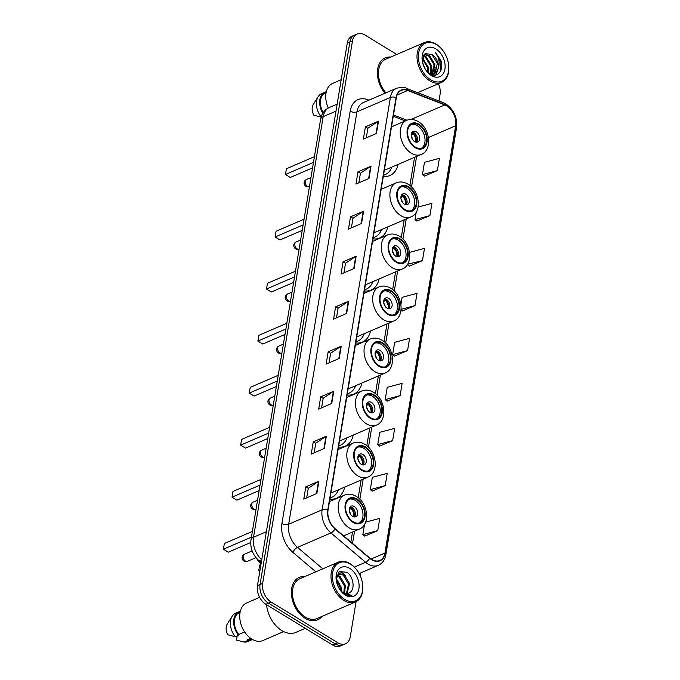 <?xml version="1.0" encoding="UTF-8"?>
<svg xmlns="http://www.w3.org/2000/svg" width="680" height="680" viewBox="0 0 680 680"><rect width="100%" height="100%" fill="white"/><g stroke="black" fill="none" stroke-linecap="round" stroke-linejoin="round"><path stroke-width="1.02" d="M355.733 342.941A25.534 17.221 66.7 0 0 362.398 342.1A25.534 17.221 66.7 0 0 370.498 330.999M372.963 238.867A25.534 17.221 66.7 0 0 379.627 238.025A25.534 17.221 66.7 0 0 387.727 226.925M364.344 290.904A25.534 17.221 66.7 0 0 371.008 290.062A25.534 17.221 66.7 0 0 379.117 278.962M347.115 394.978A25.534 17.221 66.7 0 0 353.778 394.137A25.534 17.221 66.7 0 0 361.887 383.036M338.504 447.015A25.534 17.221 66.7 0 0 345.168 446.173A25.534 17.221 66.7 0 0 353.269 435.072M329.885 499.06A25.534 17.221 66.7 0 0 336.549 498.21A25.534 17.221 66.7 0 0 344.658 487.118M383.308 176.35A25.534 17.221 66.7 0 0 389.971 175.508A25.534 17.221 66.7 0 0 398.08 164.407M261.086 563.66L260.525 563.176A14.459 9.75 -113.3 0 1 256.479 558.246M396.797 54.442L364.939 35.003A14.459 9.75 66.7 0 0 357.187 34L351.959 36.252A14.459 9.75 66.7 0 0 347.25 43.163L257.448 585.641A14.459 9.75 66.7 0 0 265.846 604.274L332.571 644.997A14.459 9.75 66.7 0 0 340.323 646L342.941 644.878A14.459 9.75 66.7 0 1 335.189 643.875A14.459 9.75 66.7 0 0 342.941 644.878L345.55 643.748A14.459 9.75 66.7 0 0 350.26 636.837L356.074 601.689M354.577 35.122A14.459 9.75 66.7 0 0 349.868 42.041L260.066 584.519A14.459 9.75 66.7 0 0 268.455 603.152L335.189 643.875L268.455 603.152A14.459 9.75 66.7 0 1 260.066 584.519L349.868 42.041A14.459 9.75 66.7 0 1 354.577 35.122M390.787 57.026A23.128 15.598 66.7 0 0 385.228 57.851A23.128 15.598 66.7 0 0 384.94 93.27A23.128 15.598 66.7 0 1 385.228 57.851A23.128 15.598 66.7 0 1 390.787 57.026M304.767 576.597A23.128 15.598 66.7 0 0 299.217 577.413A23.128 15.598 66.7 0 0 291.669 596.496A23.128 15.598 66.7 0 0 305.116 618.29A23.128 15.598 66.7 0 0 317.517 619.896A23.128 15.598 66.7 0 0 321.929 616.42A23.128 15.598 66.7 0 1 317.517 619.896A23.128 15.598 66.7 0 1 305.116 618.29A23.128 15.598 66.7 0 1 291.669 596.496A23.128 15.598 66.7 0 1 299.217 577.413A23.128 15.598 66.7 0 1 304.767 576.597M446.709 105.918A15.419 10.396 -113.3 0 1 455.66 125.791L384.923 553.069A15.419 10.396 -113.3 0 1 379.907 560.439A15.419 10.396 -113.3 0 1 369.741 557.991L335.104 528.658A15.419 10.396 -113.3 0 1 328.049 510.162L396.321 97.775A15.419 10.396 -113.3 0 1 401.336 90.406A15.419 10.396 -113.3 0 1 407.643 90.491L444.745 104.933A15.419 10.396 -113.3 0 1 446.709 105.918M446.76 105.587A15.801 10.659 66.7 0 0 444.745 104.584L407.651 90.142A15.801 10.659 66.7 0 0 396.041 97.605L327.769 509.991A15.801 10.659 66.7 0 0 335.002 528.955L369.639 558.288A15.801 10.659 66.7 0 0 385.203 553.231L455.94 125.962A15.801 10.659 66.7 0 0 446.76 105.587M364.701 536.112L377.749 530.63L379.78 518.356L365.644 522.121M372.147 491.113L385.195 485.622L387.226 473.356L372.325 477.326L370.294 489.6L372.257 491.198M379.601 446.114L392.649 440.623L394.68 428.349L379.772 432.319L377.74 444.592L379.703 446.199M387.048 401.106L400.095 395.624L402.126 383.35L387.226 387.32L385.195 399.594L387.158 401.2M424.295 176.103L437.342 170.612L439.382 158.338L424.473 162.307L422.442 174.581L424.405 176.188M416.849 221.102L429.896 215.611L431.927 203.345L418.124 207.018M409.402 266.101L422.45 260.618L424.481 248.345L409.555 252.425M401.948 311.108L414.995 305.618L417.027 293.344L402.126 297.313L400.936 304.462M394.502 356.107L407.55 350.616L409.581 338.351L394.672 342.32L392.64 354.594L394.604 356.192M357.187 34A14.459 9.75 66.7 0 0 352.486 40.91L262.675 583.389A14.459 9.75 66.7 0 0 271.074 602.021L337.798 642.744A14.459 9.75 66.7 0 0 345.55 643.748M360.324 576.037L360.85 572.84M438.974 100.972L440.062 94.359A14.459 9.75 66.7 0 0 438.413 83.734M331.755 403.469L318.682 409.096L320.714 396.822L333.786 391.195L331.755 403.469M324.309 448.469L311.236 454.096L313.267 441.83L326.341 436.194L324.309 448.469M316.854 493.467L303.781 499.103L305.813 486.829L318.886 481.193L316.854 493.467M354.101 268.464L341.037 274.091L343.069 261.817L356.133 256.19L354.101 268.464M361.556 223.456L348.483 229.092L350.514 216.818L363.587 211.182L361.556 223.456M369.002 178.457L355.938 184.084L357.969 171.819L371.034 166.183L369.002 178.457M376.457 133.458L363.383 139.085L365.415 126.811L378.488 121.184L376.457 133.458M339.201 358.462L326.137 364.098L328.168 351.824L341.241 346.188L339.201 358.462M346.655 313.463L333.582 319.09L335.614 306.825L348.687 301.189L346.655 313.463M335.614 306.825L338.07 308.32M336.49 317.841L338.079 308.252L348.279 301.41A3.851 1.964 9.4 0 1 348.687 301.189M328.168 351.824L330.616 353.32M329.043 362.839L330.625 353.26L340.825 346.409A3.851 1.964 9.4 0 1 341.241 346.188M365.415 126.811L367.872 128.307M366.291 137.836L367.88 128.248L378.072 121.406A3.851 1.964 9.4 0 1 378.488 121.184M357.969 171.819L360.417 173.315M358.844 182.835L360.425 173.247L370.625 166.405A3.851 1.964 9.4 0 1 371.034 166.183M350.514 216.818L352.971 218.314M351.39 227.834L352.979 218.254L363.179 211.404A3.851 1.964 9.4 0 1 363.587 211.182M343.069 261.817L345.517 263.313M343.944 272.841L345.525 263.253L355.725 256.411A3.851 1.964 9.4 0 1 356.133 256.19M305.813 486.829L308.269 488.325M306.688 497.845L308.278 488.265L318.478 481.414A3.851 1.964 9.4 0 1 318.886 481.193M313.267 441.83L315.716 443.326M314.143 452.846L315.724 443.258L325.924 436.415A3.851 1.964 9.4 0 1 326.341 436.194M320.714 396.822L323.17 398.319M321.589 407.847L323.178 398.259L333.378 391.416A3.851 1.964 9.4 0 1 333.786 391.195M407.55 350.616L392.64 354.594M414.995 305.618L401.124 309.315M401.013 310.344L402.058 311.194M422.45 260.618L407.6 264.231M407.541 264.588L409.504 266.195M429.896 215.611L414.995 219.589L416.211 212.194M414.995 219.589L416.959 221.187M437.342 170.612L422.442 174.581M400.095 395.624L385.195 399.594M392.649 440.623L377.74 444.592M385.195 485.622L370.294 489.6M377.749 530.63L362.839 534.599L364.523 524.424M362.839 534.599L364.803 536.206M430.678 79.79A20.723 13.974 66.7 0 0 448.647 64.906A20.723 13.974 66.7 0 0 441.966 49.393A20.723 13.974 66.7 0 0 436.5 44.608A20.723 13.974 66.7 0 0 418.65 53.083A20.723 13.974 66.7 0 0 430.678 79.79M441.966 49.393L441.702 49.079A21.684 14.62 66.7 0 0 435.982 44.072A21.684 14.62 66.7 0 0 424.363 42.568A21.684 14.62 66.7 0 0 417.282 60.452A21.684 14.62 66.7 0 0 429.887 80.886A21.684 14.62 66.7 0 0 441.515 82.391A21.684 14.62 66.7 0 0 448.698 65.314L448.647 64.906M422.484 57.978L428.366 67.243L428.341 72.794M423.334 55.624L426.139 56.822L431.63 65.832L430.482 74.137M423.087 56.108L425.323 57.171L430.814 66.181L429.99 73.924M424.243 54.374L429.403 55.411L434.894 64.422L432.471 74.239M424.082 54.561L428.587 55.768L434.078 64.778L431.995 74.264M422.646 62.755L425.153 68.935M422.356 58.794L427.541 67.592L427.695 72.241M426.751 71.298L429.615 73.703C437.265 78.897 444.287 70.269 440.946 60.511L435.344 52.334C439.101 57.282 440.045 62.636 438.183 68.4A10.889 7.344 66.7 0 0 431.851 54.358L437.35 63.367L435.276 72.853L433.798 73.95M438.183 68.4L436.092 72.496L434.214 73.788L430.304 74.103M434.214 73.788L431.426 74.613M435.804 48.858A15.708 10.591 66.7 0 0 422.17 60.146A15.708 10.591 66.7 0 0 427.244 71.91A15.708 10.591 66.7 0 0 431.383 75.54A15.708 10.591 66.7 0 0 444.924 69.114A15.708 10.591 66.7 0 0 435.804 48.858M431.851 54.358L425.051 53.686L422.28 60.741M326.085 92.769L325.261 93.126A14.459 9.75 66.7 0 0 323.229 112.617M326.289 91.8A15.419 10.396 66.7 0 0 324.878 92.242L321.615 93.644A15.419 10.396 66.7 0 0 318.155 96.704L313.242 104.525A9.639 6.494 66.7 0 0 313.82 115.2L321.376 117.206M318.155 96.704A15.419 10.396 66.7 0 0 321.164 116.951M324.878 92.242A15.419 10.396 66.7 0 0 322.83 113.237M341.207 79.696L332.681 83.368A20.476 13.812 66.7 0 0 328.27 108.009M424.363 42.568L385.798 59.177A21.684 14.62 66.7 0 0 385.917 92.846M435.344 52.334L440.997 62.466L440.223 71.715M438.056 68.927L435.744 75.064M434.784 70.329L433.984 73.848M433.959 73.899L433.389 75.123M431.519 71.74L431.06 74.23M438.523 67.575L436.067 74.987M435.183 67.141L434.435 73.567M434.375 73.721L433.678 75.157M431.911 68.544L431.409 74.256M428.647 69.955L428.655 73.041M418.957 124.958A13.014 8.772 66.7 0 0 411.978 124.057A13.014 8.772 66.7 0 0 407.728 134.793A13.014 8.772 66.7 0 0 415.293 147.05A13.014 8.772 66.7 0 0 422.272 147.959A13.014 8.772 66.7 0 0 426.513 137.224A13.014 8.772 66.7 0 0 418.957 124.958M421.43 148.249A13.014 8.772 66.7 0 0 424.779 137.3A13.014 8.772 66.7 0 0 417.316 125.664A13.014 8.772 66.7 0 0 411.188 124.474M383.486 175.312A22.788 15.368 66.7 0 0 383.656 175.236L385.296 174.539A22.788 15.368 66.7 0 0 391.816 167.11M383.512 175.117A22.788 15.368 66.7 0 0 385.296 174.539M384.361 169.992A18.547 12.512 66.7 0 0 386.554 169.371L421.192 154.453A18.547 12.512 -113.3 0 1 411.247 153.17A18.547 12.512 -113.3 0 1 400.46 135.685A18.547 12.512 -113.3 0 1 406.521 120.377L391.51 126.845M313.471 162.409L285.455 174.48L286.407 168.75L314.423 156.68M285.455 174.48L290.317 177.446L312.57 167.858M416.304 131.801A5.78 3.901 66.7 0 0 413.202 131.401A5.78 3.901 66.7 0 0 411.315 136.17A5.78 3.901 66.7 0 0 414.681 141.619A5.78 3.901 66.7 0 0 417.775 142.018A5.78 3.901 66.7 0 0 419.662 137.249A5.78 3.901 66.7 0 0 416.304 131.801M416.517 142.239A5.78 3.901 66.7 0 0 414.018 132.787A5.78 3.901 66.7 0 0 412.182 132.175M411.459 133.56L413.024 132.889A7.71 5.202 -113.3 0 1 416.449 142.231M415.692 142.086A6.749 4.547 -113.3 0 0 412.887 133.722L413.024 132.889M412.887 133.722L411.238 135.099M344.666 599.352A20.723 13.974 66.7 0 0 362.635 584.477A20.723 13.974 66.7 0 0 355.954 568.956A20.723 13.974 66.7 0 0 350.489 564.17A20.723 13.974 66.7 0 0 332.63 572.645A20.723 13.974 66.7 0 0 344.666 599.352M355.954 568.956L355.691 568.641A21.684 14.62 66.7 0 0 349.971 563.635A21.684 14.62 66.7 0 0 338.342 562.13A21.684 14.62 66.7 0 0 331.271 580.023A21.684 14.62 66.7 0 0 343.876 600.457A21.684 14.62 66.7 0 0 355.504 601.962A21.684 14.62 66.7 0 0 362.686 584.885L362.635 584.477M338.342 562.13L299.786 578.74A21.684 14.62 66.7 0 0 292.714 596.632A21.684 14.62 66.7 0 0 305.32 617.066A21.684 14.62 66.7 0 0 316.94 618.571L355.504 601.962M266.534 604.698A26.018 17.544 66.7 0 0 281.834 630.606A26.018 17.544 66.7 0 0 295.783 632.409L305.252 628.328M259.632 597.354L246.67 602.939A20.476 13.812 66.7 0 0 239.989 619.828A20.476 13.812 66.7 0 0 251.898 639.132A20.476 13.812 66.7 0 0 262.871 640.552L283.653 631.601M337.076 575.144L340.085 576.402L345.431 585.48L344.513 593.232M336.71 575.731L339.048 576.852L344.394 585.922L343.808 592.96M340.527 590.588L342.779 592.416C345.159 593.81 347.31 593.954 349.24 592.85L348.627 593.173L349.24 592.85C355.563 590.121 353.541 576.512 346.995 572.322L339.303 571.514L336.175 579.496M336.396 576.394L338.903 573.639L344.233 574.617L349.579 583.695L346.995 593.572M338.394 573.903L343.196 575.067L348.543 584.137L346.418 593.589M336.175 578.365L341.275 587.265L341.436 591.447M336.158 579.708A15.708 10.591 66.7 0 0 341.224 591.472A15.708 10.591 66.7 0 0 345.372 595.102A15.708 10.591 66.7 0 0 358.912 588.676A15.708 10.591 66.7 0 0 349.784 568.429A15.708 10.591 66.7 0 0 336.158 579.708L340.238 587.715L340.493 590.546M340.995 591.192L344.556 594.269C347.14 595.799 349.571 596.173 351.849 595.383L343.655 593.325L341.785 591.88M240.074 612.34L239.25 612.688A14.459 9.75 66.7 0 0 238.774 634.474L244.655 631.941M240.278 611.371A15.419 10.396 66.7 0 0 238.867 611.804L235.603 613.215A15.419 10.396 66.7 0 0 232.144 616.267L227.23 624.096A9.639 6.494 66.7 0 0 227.8 634.771L235.365 636.777L238.629 635.366L238.774 634.474M232.144 616.267A15.419 10.396 66.7 0 0 235.365 636.777M238.867 611.804A15.419 10.396 66.7 0 0 238.629 635.366M250.742 638.367L247.469 639.778A14.459 9.75 66.7 0 0 250.69 639.242L251.506 638.885M237.167 635.995L236.496 640.075L244.052 642.073A15.419 10.396 66.7 0 0 247.8 641.538L251.073 640.126A15.419 10.396 66.7 0 0 252.356 639.404M247.469 639.778L247.316 640.67A15.419 10.396 66.7 0 0 251.073 640.126M247.316 640.67L244.052 642.073M339.439 571.421L342.363 572.807L345.219 575.408M408.603 187.476A13.014 8.772 66.7 0 0 401.625 186.575A13.014 8.772 66.7 0 0 397.383 197.302A13.014 8.772 66.7 0 0 404.949 209.567A13.014 8.772 66.7 0 0 411.918 210.469A13.014 8.772 66.7 0 0 416.168 199.733A13.014 8.772 66.7 0 0 408.603 187.476M411.077 210.757A13.014 8.772 66.7 0 0 414.434 199.809A13.014 8.772 66.7 0 0 406.971 188.181A13.014 8.772 66.7 0 0 400.834 186.983M373.133 237.822A22.788 15.368 66.7 0 0 373.311 237.753L374.944 237.048A22.788 15.368 66.7 0 0 381.463 229.619M373.167 237.634A22.788 15.368 66.7 0 0 374.944 237.048M374.017 232.5A18.547 12.512 66.7 0 0 376.21 231.888L410.848 216.963A18.547 12.512 -113.3 0 1 400.902 215.679A18.547 12.512 -113.3 0 1 390.116 198.194A18.547 12.512 -113.3 0 1 396.168 182.886L381.157 189.355M303.127 224.918L275.111 236.988L276.054 231.259L304.07 219.19M275.111 236.988L279.973 239.955L302.218 230.375M405.951 194.31A5.78 3.901 66.7 0 0 402.857 193.91A5.78 3.901 66.7 0 0 400.971 198.688A5.78 3.901 66.7 0 0 404.328 204.136A5.78 3.901 66.7 0 0 407.43 204.535A5.78 3.901 66.7 0 0 409.317 199.767A5.78 3.901 66.7 0 0 405.951 194.31M406.164 204.748A5.78 3.901 66.7 0 0 403.665 195.296A5.78 3.901 66.7 0 0 401.829 194.684M401.106 196.078L402.671 195.398A7.71 5.202 -113.3 0 1 406.096 204.748M405.348 204.595A6.749 4.547 -113.3 0 0 402.534 196.239L402.671 195.398M402.534 196.239L400.894 197.608M399.993 239.513A13.014 8.772 66.7 0 0 393.014 238.612A13.014 8.772 66.7 0 0 388.764 249.348A13.014 8.772 66.7 0 0 396.329 261.604A13.014 8.772 66.7 0 0 403.308 262.505A13.014 8.772 66.7 0 0 407.55 251.77A13.014 8.772 66.7 0 0 399.993 239.513M402.466 262.795A13.014 8.772 66.7 0 0 405.815 251.847A13.014 8.772 66.7 0 0 398.352 240.219A13.014 8.772 66.7 0 0 392.224 239.02M364.523 289.867A22.788 15.368 66.7 0 0 364.692 289.791L366.333 289.085A22.788 15.368 66.7 0 0 372.852 281.656M364.548 289.672A22.788 15.368 66.7 0 0 366.333 289.085M365.398 284.537A18.547 12.512 66.7 0 0 367.591 283.925L402.228 269A18.547 12.512 -113.3 0 1 392.284 267.716A18.547 12.512 -113.3 0 1 381.497 250.231A18.547 12.512 -113.3 0 1 387.558 234.931L372.546 241.392M294.508 276.955L266.492 289.025L267.444 283.297L295.46 271.226M266.492 289.025L271.354 291.992L293.607 282.412M397.341 246.355A5.78 3.901 66.7 0 0 394.238 245.948A5.78 3.901 66.7 0 0 392.351 250.725A5.78 3.901 66.7 0 0 395.717 256.173A5.78 3.901 66.7 0 0 398.811 256.572A5.78 3.901 66.7 0 0 400.699 251.804A5.78 3.901 66.7 0 0 397.341 246.355M397.553 256.785A5.78 3.901 66.7 0 0 395.054 247.341A5.78 3.901 66.7 0 0 393.219 246.721M392.496 248.115L394.06 247.444A7.71 5.202 -113.3 0 1 397.486 256.785M396.729 256.632A6.749 4.547 -113.3 0 0 393.924 248.276L394.06 247.444M393.924 248.276L392.275 249.645M391.374 291.55A13.014 8.772 66.7 0 0 384.396 290.649A13.014 8.772 66.7 0 0 380.154 301.385A13.014 8.772 66.7 0 0 387.719 313.642A13.014 8.772 66.7 0 0 394.689 314.543A13.014 8.772 66.7 0 0 398.939 303.807A13.014 8.772 66.7 0 0 391.374 291.55M393.848 314.832A13.014 8.772 66.7 0 0 397.197 303.883A13.014 8.772 66.7 0 0 389.742 292.255A13.014 8.772 66.7 0 0 383.605 291.065M355.903 341.904A22.788 15.368 66.7 0 0 356.082 341.827L357.714 341.122A22.788 15.368 66.7 0 0 364.233 333.701M355.938 341.708A22.788 15.368 66.7 0 0 357.714 341.122M356.787 336.575A18.547 12.512 66.7 0 0 358.98 335.962L393.618 321.045A18.547 12.512 -113.3 0 1 383.673 319.753A18.547 12.512 -113.3 0 1 372.887 302.269A18.547 12.512 -113.3 0 1 378.938 286.969L363.927 293.437M285.898 328.993L257.873 341.062L258.825 335.333L286.841 323.272M257.873 341.062L262.743 344.037L284.988 334.45M388.722 298.392A5.78 3.901 66.7 0 0 385.628 297.993A5.78 3.901 66.7 0 0 383.741 302.762A5.78 3.901 66.7 0 0 387.099 308.21A5.78 3.901 66.7 0 0 390.201 308.609A5.78 3.901 66.7 0 0 392.088 303.841A5.78 3.901 66.7 0 0 388.722 298.392M388.934 308.822A5.78 3.901 66.7 0 0 386.435 299.378A5.78 3.901 66.7 0 0 384.6 298.758M383.877 300.152L385.441 299.481A7.71 5.202 -113.3 0 1 388.866 308.822M388.118 308.677A6.749 4.547 -113.3 0 0 385.305 300.313L385.441 299.481M385.305 300.313L383.664 301.682M382.755 343.587A13.014 8.772 66.7 0 0 375.785 342.686A13.014 8.772 66.7 0 0 371.535 353.421A13.014 8.772 66.7 0 0 379.1 365.678A13.014 8.772 66.7 0 0 386.078 366.579A13.014 8.772 66.7 0 0 390.32 355.852A13.014 8.772 66.7 0 0 382.755 343.587M385.237 366.877A13.014 8.772 66.7 0 0 388.586 355.921A13.014 8.772 66.7 0 0 381.123 344.293A13.014 8.772 66.7 0 0 374.995 343.102M347.284 393.941A22.788 15.368 66.7 0 0 347.463 393.865L349.103 393.159A22.788 15.368 66.7 0 0 355.623 385.738M347.319 393.745A22.788 15.368 66.7 0 0 349.103 393.159M348.168 388.611A18.547 12.512 66.7 0 0 350.361 388L384.999 373.082A18.547 12.512 -113.3 0 1 375.054 371.79A18.547 12.512 -113.3 0 1 364.267 354.314A18.547 12.512 -113.3 0 1 370.32 339.005L355.308 345.474M277.278 381.038L249.262 393.1L250.214 387.379L278.231 375.309M249.262 393.1L254.125 396.075L276.377 386.486M380.111 350.429A5.78 3.901 66.7 0 0 377.009 350.03A5.78 3.901 66.7 0 0 375.122 354.798A5.78 3.901 66.7 0 0 378.488 360.247A5.78 3.901 66.7 0 0 381.582 360.647A5.78 3.901 66.7 0 0 383.469 355.878A5.78 3.901 66.7 0 0 380.111 350.429M380.324 360.868A5.78 3.901 66.7 0 0 377.825 351.416A5.78 3.901 66.7 0 0 375.989 350.803M375.267 352.189L376.83 351.517A7.71 5.202 -113.3 0 1 380.256 360.859M379.5 360.714A6.749 4.547 -113.3 0 0 376.695 352.35L376.83 351.517M376.695 352.35L375.046 353.719M374.144 395.624A13.014 8.772 66.7 0 0 367.166 394.723A13.014 8.772 66.7 0 0 362.925 405.458A13.014 8.772 66.7 0 0 370.49 417.716A13.014 8.772 66.7 0 0 377.459 418.625A13.014 8.772 66.7 0 0 381.709 407.889A13.014 8.772 66.7 0 0 374.144 395.624M376.618 418.914A13.014 8.772 66.7 0 0 379.967 407.957A13.014 8.772 66.7 0 0 372.512 396.329A13.014 8.772 66.7 0 0 366.375 395.139M338.674 445.978A22.788 15.368 66.7 0 0 338.852 445.901L340.484 445.204A22.788 15.368 66.7 0 0 347.004 437.775M338.708 445.783A22.788 15.368 66.7 0 0 340.484 445.204M339.558 440.657A18.547 12.512 66.7 0 0 341.751 440.037L376.388 425.119A18.547 12.512 -113.3 0 1 366.444 423.835A18.547 12.512 -113.3 0 1 355.657 406.351A18.547 12.512 -113.3 0 1 361.709 391.043L346.698 397.511M268.659 433.075L240.644 445.145L241.596 439.416L269.611 427.346M240.644 445.145L245.514 448.112L267.758 438.523M371.493 402.466A5.78 3.901 66.7 0 0 368.39 402.067A5.78 3.901 66.7 0 0 366.512 406.835A5.78 3.901 66.7 0 0 369.869 412.284A5.78 3.901 66.7 0 0 372.971 412.683A5.78 3.901 66.7 0 0 374.858 407.915A5.78 3.901 66.7 0 0 371.493 402.466M371.705 412.904A5.78 3.901 66.7 0 0 369.206 403.452A5.78 3.901 66.7 0 0 367.37 402.841M366.648 404.226L368.212 403.554A7.71 5.202 -113.3 0 1 371.637 412.896M370.88 412.751A6.749 4.547 -113.3 0 0 368.075 404.387L368.212 403.554M368.075 404.387L366.435 405.764M365.525 447.669A13.014 8.772 66.7 0 0 358.555 446.76A13.014 8.772 66.7 0 0 354.305 457.495A13.014 8.772 66.7 0 0 361.87 469.761A13.014 8.772 66.7 0 0 368.849 470.662A13.014 8.772 66.7 0 0 373.091 459.927A13.014 8.772 66.7 0 0 365.525 447.669M368.007 470.951A13.014 8.772 66.7 0 0 371.356 460.003A13.014 8.772 66.7 0 0 363.894 448.366A13.014 8.772 66.7 0 0 357.765 447.177M330.055 498.015A22.788 15.368 66.7 0 0 330.233 497.947L331.874 497.241A22.788 15.368 66.7 0 0 338.394 489.812M330.089 497.819A22.788 15.368 66.7 0 0 331.874 497.241M330.939 492.694A18.547 12.512 66.7 0 0 333.132 492.082L367.769 477.156A18.547 12.512 -113.3 0 1 357.825 475.873A18.547 12.512 -113.3 0 1 347.038 458.388A18.547 12.512 -113.3 0 1 353.09 443.079L338.079 449.548M260.049 485.112L232.033 497.182L232.976 491.453L260.993 479.383M232.033 497.182L236.895 500.148L259.148 490.569M362.882 454.504A5.78 3.901 66.7 0 0 359.779 454.104A5.78 3.901 66.7 0 0 357.892 458.873A5.78 3.901 66.7 0 0 361.25 464.321A5.78 3.901 66.7 0 0 364.352 464.729A5.78 3.901 66.7 0 0 366.24 459.952A5.78 3.901 66.7 0 0 362.882 454.504M363.094 464.942A5.78 3.901 66.7 0 0 360.596 455.489A5.78 3.901 66.7 0 0 358.76 454.877M358.037 456.271L359.601 455.591A7.71 5.202 -113.3 0 1 363.026 464.933M362.27 464.788A6.749 4.547 -113.3 0 0 359.457 456.425L359.601 455.591M359.457 456.425L357.816 457.802M356.915 499.706A13.014 8.772 66.7 0 0 349.936 498.805A13.014 8.772 66.7 0 0 345.695 509.533A13.014 8.772 66.7 0 0 353.26 521.798A13.014 8.772 66.7 0 0 360.23 522.699A13.014 8.772 66.7 0 0 364.48 511.963A13.014 8.772 66.7 0 0 356.915 499.706M359.388 522.988A13.014 8.772 66.7 0 0 362.738 512.04A13.014 8.772 66.7 0 0 355.283 500.412A13.014 8.772 66.7 0 0 349.146 499.213M259.998 570.214L258.731 570.766L259.675 565.038L260.95 564.494M258.731 570.766L259.802 571.421M251.43 537.149L223.414 549.219L224.366 543.49L252.382 531.42M223.414 549.219L228.284 552.185L250.725 542.521M354.263 506.549A5.78 3.901 66.7 0 0 351.161 506.141A5.78 3.901 66.7 0 0 349.282 510.918A5.78 3.901 66.7 0 0 352.639 516.366A5.78 3.901 66.7 0 0 355.742 516.766A5.78 3.901 66.7 0 0 357.629 511.998A5.78 3.901 66.7 0 0 354.263 506.549M354.475 516.979A5.78 3.901 66.7 0 0 351.976 507.526A5.78 3.901 66.7 0 0 350.14 506.914M349.418 508.308L350.982 507.629A7.71 5.202 -113.3 0 1 354.407 516.979M353.651 516.825A6.749 4.547 -113.3 0 0 350.846 508.47L350.982 507.629M350.846 508.47L349.205 509.838M261.214 562.879L260.525 563.176M347.25 43.163L352.486 40.91M332.571 644.997L337.798 642.744M265.846 604.274L271.074 602.021M257.448 585.641L262.675 583.389M261.587 560.652A9.639 4.224 130.3 0 1 258.663 560.396C252.62 554.812 250.053 547.986 250.979 539.903L320.603 119.331L321.801 115.226C323.382 111.622 325.924 109.029 329.434 107.44A19.27 12.996 66.7 0 0 323.161 116.662L336.005 111.129M320.603 119.331A9.639 4.904 9.4 0 1 323.161 116.662L253.529 537.242L266.373 531.709M250.979 539.903A9.639 4.904 9.4 0 1 253.529 537.242A19.27 12.996 66.7 0 0 261.724 559.81M455.66 125.791L428.459 137.513M385.203 553.231A4.819 2.457 9.4 0 1 385.849 554.778L456.586 127.508C457.453 117.589 453.909 109.744 445.944 103.972L443.343 102.68A4.819 2.966 111.3 0 1 444.745 104.584M327.769 509.991A4.819 2.457 -170.6 0 0 322.133 509.813L390.397 97.435A4.819 2.457 9.4 0 1 396.041 97.605M335.002 528.955A4.819 2.108 130.3 0 1 330.947 532.942A19.27 12.996 -113.3 0 1 322.133 509.813L288.668 524.229A19.27 12.996 66.7 0 0 297.491 547.358L322.83 568.82M443.343 102.68L406.24 88.239A4.819 2.966 111.3 0 1 407.651 90.142M350.192 111.138A4.819 2.457 9.4 0 0 356.94 111.852L390.397 97.435A19.27 12.996 -113.3 0 1 396.678 88.213L363.214 102.629A19.27 12.996 66.7 0 0 356.94 111.852L288.668 524.229A4.819 2.457 9.4 0 1 281.928 523.515L350.192 111.138A24.089 16.243 -113.3 0 1 367.888 99.756L368.942 100.164M369.639 558.288A4.819 2.108 130.3 0 1 365.585 562.275L330.947 532.942L297.491 547.358A4.819 2.108 -49.7 0 0 292.952 552.423A24.089 16.243 -113.3 0 1 281.928 523.515M385.849 554.778C384.923 559.895 382.406 563.414 378.293 565.335A19.27 12.996 -113.3 0 1 365.585 562.275L354.314 567.129M456.586 127.508A4.819 2.457 -170.6 0 0 455.94 125.962M315.851 571.821L292.952 552.423M367.888 99.756A4.819 2.966 -68.7 0 0 367.94 100.597M384.923 553.069L371.093 559.019M352.537 543.422L354.56 531.173M359.848 499.248L363.179 479.137M368.458 447.21L371.79 427.1M377.077 395.165L380.409 375.062M385.696 343.128L389.019 323.017M394.306 291.091L397.638 270.98M402.925 239.054L406.249 218.943M411.536 187.017L416.602 156.434M444.745 104.933L411.017 119.468M407.643 90.491L397.077 95.047M406.903 120.224L393.465 114.988M405.11 120.87A8.67 5.338 -68.7 0 0 405.254 120.921L393.261 116.255M346.248 313.633L348.279 301.41M353.702 268.634L355.725 256.411M361.148 223.635L363.179 211.404M368.602 178.627L370.625 166.405M376.048 133.629L378.072 121.406M338.801 358.64L340.825 346.409M331.355 403.639L333.378 391.416M323.901 448.638L325.924 436.415M316.455 493.646L318.478 481.414M415.191 147.67A13.736 9.257 66.7 0 0 427.031 142.052A13.736 9.257 66.7 0 0 419.058 124.346A13.736 9.257 66.7 0 0 407.218 129.965A13.736 9.257 66.7 0 0 415.191 147.67M383.92 175.244L383.435 175.576A23.103 15.58 66.7 0 0 383.92 175.244L384.327 174.947M307.436 186.303A3.851 2.601 -113.3 0 1 305.201 181.331A3.851 2.601 -113.3 0 1 306.45 179.486A3.851 3.851 0 0 0 305.592 186.048A3.851 3.851 0 0 0 309.468 186.583A3.851 2.601 -113.3 0 1 307.436 186.303M411.4 136.629A5.593 3.774 -113.3 0 1 412.734 139.74M404.846 210.179A13.736 9.257 66.7 0 0 416.678 204.561A13.736 9.257 66.7 0 0 408.705 186.864A13.736 9.257 66.7 0 0 396.874 192.474A13.736 9.257 66.7 0 0 404.846 210.179M373.575 237.753L373.091 238.085A23.103 15.58 66.7 0 0 373.575 237.753L373.983 237.464M297.092 248.812A3.851 2.601 -113.3 0 1 294.848 243.839A3.851 2.601 -113.3 0 1 296.106 241.995A3.851 3.851 0 0 0 295.239 248.565A3.851 3.851 0 0 0 299.124 249.093A3.851 2.601 -113.3 0 1 297.092 248.812M401.047 199.146A5.593 3.774 -113.3 0 1 402.39 202.249M396.227 262.216A13.736 9.257 66.7 0 0 408.068 256.606A13.736 9.257 66.7 0 0 400.087 238.901A13.736 9.257 66.7 0 0 388.254 244.511A13.736 9.257 66.7 0 0 396.227 262.216M364.48 290.105A23.103 15.58 66.7 0 0 364.956 289.791L365.364 289.501M288.473 300.849A3.851 2.601 -113.3 0 1 286.238 295.876A3.851 2.601 -113.3 0 1 287.487 294.032A3.851 3.851 0 0 0 286.628 300.602A3.851 3.851 0 0 0 290.504 301.129A3.851 2.601 -113.3 0 1 288.473 300.849M392.436 251.183A5.593 3.774 -113.3 0 1 393.771 254.294M387.617 314.253A13.736 9.257 66.7 0 0 399.449 308.644A13.736 9.257 66.7 0 0 391.476 290.938A13.736 9.257 66.7 0 0 379.644 296.548A13.736 9.257 66.7 0 0 387.617 314.253M355.861 342.142A23.103 15.58 66.7 0 0 356.346 341.827L356.753 341.538M279.863 352.886A3.851 2.601 -113.3 0 1 277.618 347.922A3.851 2.601 -113.3 0 1 278.876 346.077A3.851 3.851 0 0 0 278.01 352.639A3.851 3.851 0 0 0 281.894 353.166A3.851 2.601 -113.3 0 1 279.863 352.886M383.817 303.221A5.593 3.774 -113.3 0 1 385.161 306.332M378.998 366.291A13.736 9.257 66.7 0 0 390.839 360.68A13.736 9.257 66.7 0 0 382.857 342.975A13.736 9.257 66.7 0 0 371.025 348.594A13.736 9.257 66.7 0 0 378.998 366.291M347.25 394.179A23.103 15.58 66.7 0 0 347.726 393.873L348.135 393.575M271.243 404.923A3.851 2.601 -113.3 0 1 269.008 399.959A3.851 2.601 -113.3 0 1 270.257 398.115A3.851 3.851 0 0 0 269.399 404.676A3.851 3.851 0 0 0 273.275 405.212A3.851 2.601 -113.3 0 1 271.243 404.923M375.207 355.257A5.593 3.774 -113.3 0 1 376.541 358.368M370.387 418.336A13.736 9.257 66.7 0 0 382.219 412.717A13.736 9.257 66.7 0 0 374.247 395.012A13.736 9.257 66.7 0 0 362.414 400.63A13.736 9.257 66.7 0 0 370.387 418.336M338.631 446.225A23.103 15.58 66.7 0 0 339.116 445.91L339.524 445.613M262.625 456.969A3.851 2.601 -113.3 0 1 260.389 451.996A3.851 2.601 -113.3 0 1 261.647 450.151A3.851 3.851 0 0 0 260.78 456.713A3.851 3.851 0 0 0 264.664 457.249A3.851 2.601 -113.3 0 1 262.625 456.969M366.588 407.295A5.593 3.774 -113.3 0 1 367.931 410.405M361.769 470.373A13.736 9.257 66.7 0 0 373.609 464.754A13.736 9.257 66.7 0 0 365.627 447.049A13.736 9.257 66.7 0 0 353.796 452.667A13.736 9.257 66.7 0 0 361.769 470.373M330.497 497.947L330.012 498.279A23.103 15.58 66.7 0 0 330.497 497.947L330.905 497.658M254.014 509.006A3.851 2.601 -113.3 0 1 251.778 504.033A3.851 2.601 -113.3 0 1 253.028 502.188A3.851 3.851 0 0 0 252.169 508.75A3.851 3.851 0 0 0 256.046 509.286A3.851 2.601 -113.3 0 1 254.014 509.006M357.977 459.34A5.593 3.774 -113.3 0 1 359.312 462.442M353.158 522.41A13.736 9.257 66.7 0 0 364.99 516.792A13.736 9.257 66.7 0 0 357.017 499.094A13.736 9.257 66.7 0 0 345.176 504.704A13.736 9.257 66.7 0 0 353.158 522.41M343.629 535.883L359.159 529.193A18.547 12.512 -113.3 0 1 349.214 527.909A18.547 12.512 -113.3 0 1 338.427 510.425A18.547 12.512 -113.3 0 1 344.479 495.125L329.469 501.585M245.395 561.042A3.851 2.601 -113.3 0 1 243.159 556.07A3.851 2.601 -113.3 0 1 244.417 554.226A3.851 3.851 0 0 0 243.567 560.804A3.851 3.851 0 0 0 247.469 561.306A3.851 2.601 -113.3 0 1 245.395 561.042M349.358 511.377A5.593 3.774 -113.3 0 1 350.701 514.479M329.434 107.44L337.161 104.116M261.264 562.598L258.663 560.396M406.24 88.239C405.433 87.15 402.245 87.142 396.678 88.213M378.293 565.335L359.116 573.588M350.863 542.011L352.512 532.058M358.19 497.752L361.131 480.021M366.809 445.714L369.741 427.983M375.42 393.669L378.361 375.947M384.038 341.632L386.971 323.901M392.649 289.595L395.59 271.864M401.268 237.558L404.2 219.827M409.878 185.521L414.553 157.318M417.648 92.675L441.515 82.391M421.192 154.453C432.735 150.255 430.159 128.214 418.293 121.644C414.273 119.263 410.346 118.838 406.521 120.377M310.964 177.54L306.45 179.486M410.848 216.963C422.39 212.763 419.815 190.731 407.949 184.153C403.928 181.772 400.001 181.347 396.168 182.886M300.62 240.057L296.106 241.995M402.228 269C413.772 264.8 411.196 242.769 399.33 236.19C395.309 233.809 391.382 233.393 387.558 234.931M364.956 289.791L364.471 290.13M292 292.094L287.487 294.032M393.618 321.045C405.161 316.846 402.585 294.805 390.719 288.235C386.699 285.846 382.772 285.43 378.938 286.969M356.346 341.827L355.861 342.168M283.39 344.131L278.876 346.077M384.999 373.082C396.542 368.883 393.966 346.842 382.1 340.272C378.08 337.892 374.153 337.467 370.32 339.005M347.726 393.873L347.242 394.204M274.771 396.168L270.257 398.115M376.388 425.119C387.931 420.92 385.356 398.879 373.49 392.309C369.469 389.929 365.543 389.504 361.709 391.043M339.116 445.91L338.631 446.241M266.161 448.205L261.647 450.151M367.769 477.156C379.312 472.957 376.737 450.925 364.871 444.346C360.85 441.966 356.923 441.541 353.09 443.079M257.541 500.242L253.028 502.188M359.159 529.193C370.702 524.994 368.126 502.962 356.26 496.383C352.24 494.003 348.313 493.578 344.479 495.125M255.969 557.642L247.469 561.306M252.135 550.902L244.417 554.226"/></g></svg>
